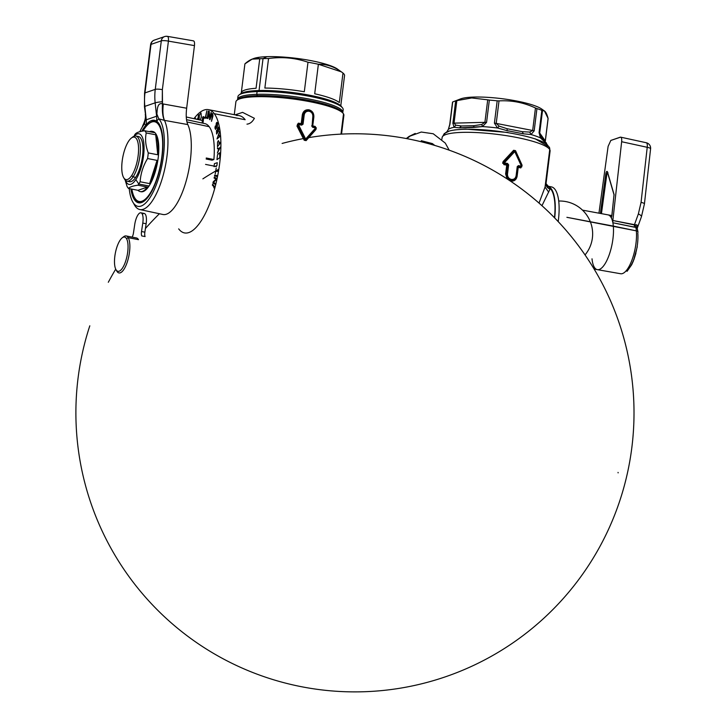 <?xml version="1.0" encoding="UTF-8"?>
<svg xmlns="http://www.w3.org/2000/svg" width="727" height="727" viewBox="0 0 727 727"><rect width="100%" height="100%" fill="white"/><g stroke="black" fill="none" stroke-linecap="round" stroke-linejoin="round"><path stroke-width="1.09" d="M246.971 124.144C249.915 123.89 252.387 121.936 254.386 118.301L242.582 112.367L235.121 114.848L242.582 112.367L254.386 118.301C252.387 121.936 249.915 123.89 246.971 124.144M546.086 183.213L545.059 187.048L549.73 149.544A54.416 9.978 7.1 0 0 493.515 133.932A54.416 9.978 7.1 0 0 442.098 137.557A54.416 9.978 7.1 0 1 493.515 133.932A54.416 9.978 7.1 0 1 549.73 149.544L545.059 187.048L539.016 203.097L545.059 187.048L548.694 192.164L545.059 187.048L546.068 183.295C545.932 186.139 547.249 188.075 550.03 189.102L541.96 205.723L550.03 189.102L550.975 189.293A38.367 13.24 101 0 1 554.483 217.746M550.094 151.007A54.416 9.978 7.1 0 0 549.73 149.544A4.189 4.071 -30.7 0 0 549.203 146.999A4.189 4.071 -30.7 0 1 549.73 149.544A54.416 9.978 7.1 0 1 550.094 151.007L546.068 183.295C545.932 186.139 547.249 188.075 550.03 189.102L550.166 188.357A38.367 13.24 101 0 1 550.975 189.293L550.03 189.102L550.166 188.357L546.086 183.722L548.412 186.975M549.966 188.157L546.086 183.722M547.022 144.628A4.189 4.071 149.3 0 0 548.103 145.809A52.326 9.596 7.1 0 0 546.05 143.792A52.326 9.596 7.1 0 0 497.722 131.224A52.326 9.596 7.1 0 0 447.787 131.551A52.326 9.596 7.1 0 0 444.67 135.022A52.326 9.596 7.1 0 1 447.787 131.551A52.326 9.596 7.1 0 1 497.722 131.224A52.326 9.596 7.1 0 1 546.05 143.792A52.326 9.596 7.1 0 1 548.103 145.809A4.189 4.071 149.3 0 1 547.022 144.628L546.15 142.646L546.604 143.664L540.443 137.894A50.227 9.215 7.1 0 0 531.01 134.522L523.331 133.804L507.001 130.624L497.55 127.997A50.227 9.215 7.1 0 0 482.437 126.58L459.446 127.825L454.084 127.316A50.227 9.215 7.1 0 0 448.405 129.27L446.887 131.841M542.969 139.075L546.604 143.664A4.189 4.071 149.3 0 0 546.913 144.446A4.189 4.071 149.3 0 1 546.604 143.664L542.969 139.075L544.369 141.32L540.443 137.894L540.543 135.931L540.443 137.894A50.227 9.215 7.1 0 0 531.01 134.522L529.747 132.078L522.295 131.687L523.331 133.804L507.001 130.624L507.246 128.752L499.076 126.098L497.55 127.997L507.001 130.624L507.246 128.752L522.295 131.687L523.331 133.804L531.01 134.522L534.172 130.878L536.944 108.577A50.227 9.215 7.1 0 1 541.842 110.331L539.061 132.623L540.443 137.894L539.061 132.623A4.189 0.763 7.1 0 1 539.716 133.023L541.152 136.849L539.716 133.023A4.189 0.763 7.1 0 0 539.061 132.623L541.842 110.331L542.515 110.513L539.716 133.023L545.277 140.929A4.189 0.763 7.1 0 1 545.323 141.056A4.189 0.763 7.1 0 1 545.25 141.174M449.777 124.599A4.189 0.763 7.1 0 1 449.74 124.462L448.405 129.27L449.931 124.281L452.703 101.98A50.227 9.215 7.1 0 1 453.503 101.635A50.227 9.215 7.1 0 1 455.656 100.962L452.876 123.263L454.084 127.316A50.227 9.215 7.1 0 0 448.405 129.27L449.931 124.281L452.703 101.98A50.227 9.215 7.1 0 1 455.656 100.962L452.876 123.263A4.189 0.763 7.1 0 1 454.03 123.136L455.784 125.153L461.372 125.98L474.122 125.653L473.286 127.461L459.446 127.825L461.372 125.98L455.784 125.153L454.084 127.316L459.446 127.825L461.372 125.98L474.122 125.653L473.286 127.461L482.437 126.58L481.774 124.471L474.122 125.653L481.774 124.471L484.909 122.336A4.189 0.763 7.1 0 1 486.563 122.39L489.344 100.09A50.227 9.215 7.1 0 1 497.186 100.826L494.415 123.127L497.55 127.997A50.227 9.215 7.1 0 0 482.437 126.58L486.563 122.39L489.344 100.09A50.227 9.215 7.1 0 1 497.186 100.826L499.022 100.889L496.214 123.399L499.076 126.098L497.55 127.997L494.415 123.127A4.189 0.763 7.1 0 1 496.214 123.399L499.076 126.098L507.246 128.752L522.295 131.687L529.747 132.078L532.664 130.496A4.189 0.763 7.1 0 1 534.172 130.878L536.944 108.577A50.227 9.215 7.1 0 1 541.842 110.331L542.515 110.513C544.777 110.077 546.631 112.712 548.085 118.419L547.913 118.955M531.01 134.522L529.747 132.078L532.664 130.496L535.463 107.996L536.944 108.577L535.463 107.996L532.664 130.496A4.189 0.763 7.1 0 1 534.172 130.878L531.01 134.522M494.415 123.127A4.189 0.763 7.1 0 1 496.214 123.399L532.664 130.496L496.214 123.399L499.022 100.889C511.654 100.181 523.794 102.552 535.463 107.996C523.794 102.552 511.654 100.181 499.022 100.889L497.186 100.826L494.415 123.127M482.437 126.58L481.774 124.471L484.909 122.336L487.717 99.826L489.344 100.09L487.717 99.826L484.909 122.336A4.189 0.763 7.1 0 1 486.563 122.39L482.437 126.58M452.876 123.263L454.084 127.316L455.784 125.153L454.03 123.136A4.189 0.763 7.1 0 0 452.876 123.263M456.838 100.635L454.03 123.136L484.909 122.336L454.03 123.136L456.838 100.635L471.723 97.954L487.717 99.826L471.723 97.954L456.838 100.635M449.74 124.462A4.189 0.763 7.1 0 1 449.931 124.281A4.189 0.763 7.1 0 0 449.74 124.462A4.189 0.763 7.1 0 1 449.74 124.462L452.53 102.089M453.503 101.635L460.5 98.936A43.256 7.933 7.1 0 1 473.486 97.082A43.256 7.933 7.1 0 1 541.733 109.05L544.478 111.004L542.515 110.513L539.716 133.023L545.232 141.401L548.085 118.419L545.277 140.929A4.189 0.763 7.1 0 1 545.323 141.056A4.189 0.763 7.1 0 1 545.323 141.065M546.858 144.864L546.604 143.664L546.858 144.864M507.246 128.752L522.295 131.687L507.246 128.752M461.372 125.98L474.122 125.653L461.372 125.98M510.254 180.987L510.945 180.441C507.764 179.542 506.192 177.397 506.228 174.007L507.328 165.156L506.873 164.429L507.555 163.457L504.702 162.984L504.565 163.648L507.401 164.12L507.555 163.457L508.646 164.829L507.555 163.457L504.702 162.984L504.774 162.385L514.771 151.616L521.177 165.583L521.105 166.183L518.542 165.602L517.679 166.647L516.106 175.77C515.525 178.46 513.934 179.678 511.308 179.424C508.7 178.66 507.428 176.879 507.491 174.089L508.646 164.829L508.009 164.765L506.855 174.026L507.491 174.089C507.428 176.879 508.7 178.66 511.308 179.424L511.117 180.087C514.089 180.351 515.888 178.951 516.524 175.907L516.106 175.77C515.525 178.46 513.934 179.678 511.308 179.424L511.117 180.087C508.182 179.196 506.764 177.179 506.855 174.026L506.228 174.007C506.192 177.397 507.764 179.542 510.945 180.441L511.117 180.087C514.089 180.351 515.888 178.951 516.524 175.907L516.743 176.061C516.034 179.324 514.098 180.778 510.945 180.441L511.117 180.087C508.182 179.196 506.764 177.179 506.855 174.026L505.619 173.953L506.719 165.102L503.847 164.629L503.42 162.157L514.143 150.689L504.32 162.03L504.774 162.385L514.771 151.616L514.225 151.198L504.32 162.03L503.157 161.521L513.616 150.28L515.189 151.389L514.771 151.616L521.541 165.711L520.877 166.828L521.105 166.183L518.542 165.602L517.679 166.647L516.524 175.907L517.133 176.198C516.37 179.814 514.243 181.45 510.754 181.105L510.945 180.441C514.098 180.778 516.034 179.324 516.743 176.061L517.842 167.21L517.26 166.51L516.106 175.77L517.26 166.51L518.542 165.602L517.26 166.51L517.842 167.21L518.333 166.256L520.877 166.828L521.495 165.383L521.686 167.001L520.877 166.828L520.796 167.937L518.242 167.346L517.133 176.198L518.333 166.256M504.565 163.648L504.129 162.93L504.565 163.648L503.984 163.966L504.702 162.984L504.129 162.93L504.774 162.385L503.584 161.867L514.143 150.689L515.116 150.88L521.777 165.42L515.116 150.88L521.495 165.383L515.116 150.88L513.616 150.28L515.516 150.653L515.116 150.88L515.516 150.653L522.077 165.211L521.686 167.001L521.459 166.31L520.877 166.828M504.129 162.93L504.202 162.33L503.42 162.157L504.202 162.33L504.129 162.93L503.266 163.411L503.42 162.157L502.875 162.112L502.711 163.366L504.129 162.93M507.401 164.12L508.009 164.765L506.719 165.102L508.009 164.765L506.873 164.429L506.719 165.102L506.873 164.429L507.328 165.156L506.228 174.007L505.619 173.953L507.128 178.924M312.655 127.28L311.665 125.871L312.655 127.28L315.218 127.852L315.145 128.452L305.676 139.039L298.742 125.253L298.815 124.653L301.669 125.135L302.414 124.126L303.568 114.866L304.204 114.939C304.822 112.231 306.476 110.995 309.148 111.231C311.701 112.013 312.928 113.803 312.819 116.611L312.074 126.016L312.819 116.611C312.928 113.803 311.701 112.013 309.148 111.231L309.111 110.64C306.094 110.395 304.25 111.804 303.568 114.866L304.204 114.939C304.822 112.231 306.476 110.995 309.148 111.231L309.111 110.64C312.001 111.549 313.373 113.585 313.228 116.756L313.455 116.911C313.573 113.485 312.092 111.313 309.011 110.377L309.111 110.64C306.094 110.395 304.25 111.804 303.568 114.866L302.941 114.857C303.741 111.567 305.758 110.077 309.011 110.377L309.111 110.64C312.001 111.549 313.373 113.585 313.228 116.756L313.846 117.038L312.746 125.889L315.3 126.471L315.373 127.061L312.601 126.689L312.074 126.016L315.145 127.261L315.509 128.579L305.676 139.039L298.742 125.253L298.17 125.198L298.833 124.081L298.815 124.653L298.243 124.599L298.833 124.081L302.414 124.126L303.568 114.866L302.323 114.793C303.177 111.149 305.395 109.486 308.975 109.795L309.011 110.377C305.758 110.077 303.741 111.567 302.941 114.857L301.832 123.708L303.05 124.199L304.204 114.939L303.05 124.199L301.669 125.135L301.223 124.226L298.343 123.735L298.361 123.163L301.223 123.645L302.323 114.793L302.941 114.857L301.832 123.708L301.223 124.226L301.669 124.553M298.815 124.653L298.215 125.526L305.04 139.339L306.012 139.529L305.676 139.039L304.831 139.947L298.215 125.526L297.434 125.662L304.831 139.947L304.204 140.247L296.925 125.944L297.434 125.662L304.831 139.947L305.794 140.138L304.204 140.247L306.112 140.62L305.794 140.138L306.112 140.62L315.854 129.633L305.794 140.138L315.636 129.206L305.794 140.138L315.382 128.879L315.373 127.061L312.81 126.489L312.346 125.753L312.81 126.489M315.218 127.852L315.927 127.67L315.373 127.061L316.263 127.798L316.109 129.052L315.582 127.979L315.772 128.924L316.263 127.798L315.373 127.061M298.343 123.735L298.833 124.081L298.243 124.599L297.507 124.081L297.343 125.335L298.17 125.198L297.507 124.081L298.343 123.735L303.05 124.199L301.669 125.135M343.507 113.894A54.416 9.978 7.1 0 1 343.88 115.357A54.416 9.978 7.1 0 0 343.507 113.894L340.99 134.131L343.507 113.894A54.416 9.978 7.1 0 0 287.292 98.272A54.416 9.978 7.1 0 0 235.875 101.907A54.416 9.978 7.1 0 1 237.057 100.181A54.416 9.978 7.1 0 1 291.109 98.727A54.416 9.978 7.1 0 1 343.153 113.394A54.416 9.978 7.1 0 1 343.507 113.894M313.455 116.911C313.573 113.485 312.092 111.313 309.011 110.377L308.975 109.795C312.383 110.84 314 113.258 313.846 117.038L312.346 125.753L313.455 116.911M503.984 163.966L506.873 164.429L503.984 163.966M518.242 167.346L518.46 166.692L521.023 167.292L518.46 166.692L518.242 167.346M237.057 100.181L238.583 99.036A53.016 9.724 7.1 0 1 291.245 97.618A53.016 9.724 7.1 0 1 341.963 111.913L343.153 113.394M460.482 98.945A43.256 7.933 7.1 0 1 473.486 97.082L471.723 97.954L473.486 97.082A43.256 7.933 7.1 0 1 516.297 100.944A43.256 7.933 7.1 0 1 543.296 110.513M544.478 111.004L548.085 118.419M237.602 99.354A53.016 9.724 7.1 0 1 256.74 94.319L257.085 91.602A53.016 9.724 7.1 0 0 237.938 96.636L237.602 99.354A53.016 9.724 7.1 0 0 237.602 99.772A53.016 9.724 7.1 0 1 256.74 94.319L257.313 95.664L256.74 94.319A53.016 9.724 7.1 0 1 314.2 100.072A53.016 9.724 7.1 0 1 342.735 112.867A53.016 9.724 7.1 0 0 342.826 112.467A53.016 9.724 7.1 0 0 313.21 99.863A53.016 9.724 7.1 0 0 256.74 94.319L257.085 91.602A53.016 9.724 7.1 0 1 313.546 97.136A53.016 9.724 7.1 0 1 343.171 109.741L342.826 112.467M237.938 96.636A53.016 9.724 7.1 0 1 239.092 94.946A53.016 9.724 7.1 0 1 257.085 91.602L258.13 90.548A51.626 9.469 7.1 0 1 308.693 95.055A51.626 9.469 7.1 0 1 341.272 106.342L342.472 107.823A53.016 9.724 7.1 0 1 343.171 109.741M239.092 94.946L240.619 93.801A51.626 9.469 7.1 0 1 258.13 90.548L257.085 91.602A53.016 9.724 7.1 0 1 309.011 96.228A53.016 9.724 7.1 0 1 342.472 107.823M240.601 93.81A51.626 9.469 7.1 0 1 258.13 90.548A51.626 9.469 7.1 0 1 310.384 95.382A51.626 9.469 7.1 0 1 341.745 107.069M253.514 58.596A44.647 8.188 7.1 0 1 266.945 56.679A44.647 8.188 7.1 0 1 338.5 69.956M241.155 93.447L241.219 92.892A50.227 9.215 7.1 0 1 256.068 88.285L259.739 58.76L252.115 59.141L244.908 63.867L241.346 92.429L244.908 63.867C250.242 59.032 255.186 57.333 259.739 58.76A50.227 9.215 7.1 0 1 263.029 58.605L259.057 90.521L263.029 58.605L266.945 56.679A44.647 8.188 7.1 0 1 337.392 69.038L341.363 71.855L318.381 64.249L314.7 93.774A50.227 9.215 7.1 0 1 339.318 102.571L342.99 73.045L341.363 71.855M252.115 59.141L253.532 58.587A44.647 8.188 7.1 0 1 266.945 56.679L263.029 58.605A50.227 9.215 -172.9 0 1 268.545 58.533L264.864 88.058A50.227 9.215 7.1 0 1 304.313 91.747L307.994 62.231A50.227 9.215 7.1 0 1 318.381 64.249L314.7 93.774A50.227 9.215 7.1 0 1 339.318 102.571L342.99 73.045A50.227 9.215 7.1 0 1 344.58 75.299L340.899 104.824A50.227 9.215 7.1 0 1 340.908 105.315A50.227 9.215 7.1 0 0 340.899 104.824L344.58 75.299A50.227 9.215 7.1 0 0 342.99 73.045C335.174 66.984 326.968 64.049 318.381 64.249A50.227 9.215 7.1 0 0 307.994 62.231C295.235 57.86 282.085 56.633 268.545 58.533A50.227 9.215 -172.9 0 0 263.029 58.605A50.227 9.215 7.1 0 0 259.739 58.76L256.068 88.285A50.227 9.215 7.1 0 0 241.219 92.902M264.864 88.058A50.227 9.215 7.1 0 1 304.313 91.747L307.994 62.231C295.235 57.86 282.085 56.633 268.545 58.533L264.864 88.058M186.512 119.673L204.832 123.608A48.4 16.694 101 0 1 209.203 126.707L186.93 121.954L209.203 126.707A48.4 16.694 101 0 1 213.902 159.54L206.25 158.004L213.902 159.531L212.03 160.185L206.159 159.013L212.03 160.185M187.811 124.581A48.836 16.848 -79 0 0 187.775 124.49A48.836 16.848 -79 0 1 187.811 124.581C186.212 120.891 185.821 115.439 186.657 108.223L194.454 45.61L168.419 41.121A5.58 1.854 -80.2 0 0 167.392 36.35A5.58 1.854 -80.2 0 0 167.028 36.386A5.58 5.134 71 0 0 161.303 40.848L151.007 44.383L144.964 92.911A5.58 1.027 -172.9 0 0 144.564 93.22L144.446 106.615A5.58 0.509 -6 0 1 144.846 106.378L146.245 119.791L156.596 116.238A22.328 20.547 -109 0 1 156.605 121.145L158.795 118.828L156.868 114.03L156.596 116.238A22.328 20.547 -109 0 1 156.605 121.145L158.795 118.828L156.868 114.03L156.596 116.238L155.151 102.834A5.58 0.545 -6.1 0 1 162.275 101.762L162.503 103.852L163.293 103.979C162.521 111.231 162.912 116.693 164.475 120.373L187.811 124.581C186.212 120.891 185.821 115.439 186.657 108.223L163.293 103.979C162.521 111.231 162.912 116.693 164.475 120.373L187.811 124.581A48.836 16.848 -79 0 1 186.448 180.032A48.836 16.848 -79 0 1 163.075 214.52A48.836 16.848 -79 0 1 162.839 214.474A48.836 16.848 -79 0 0 186.366 180.332A48.836 16.848 -79 0 0 187.811 124.581M164.384 120.355C162.639 116.647 162.012 111.149 162.503 103.852L186.657 108.223L194.454 45.61C194.763 42.293 194.3 40.721 193.064 40.876C194.3 40.721 194.763 42.293 194.454 45.61L168.419 41.121L162.366 89.648L162.503 103.852C162.012 111.149 162.639 116.647 164.384 120.355L158.795 118.828A45.601 15.73 -79 0 1 155.233 187.502A45.601 15.73 -79 0 1 129.233 188.602A45.601 15.73 -79 0 0 155.233 187.502A45.601 15.73 -79 0 0 158.795 118.828L164.475 120.373A48.391 16.694 -79 0 1 163.093 175.616A48.391 16.694 -79 0 1 139.784 209.53A48.391 16.694 -79 0 0 163.093 175.616A48.391 16.694 -79 0 0 164.475 120.373M202.379 120.5L186.266 116.992L202.379 120.5L202.07 123.008M133.614 203.296A48.391 16.694 -79 0 0 139.784 209.53A48.391 16.694 -79 0 1 133.614 203.296M162.503 103.852C157.032 102.144 157.277 110.595 156.868 114.03C157.277 110.595 157.032 102.144 162.503 103.852M145.727 117.865L144.473 123.754L145.809 125.235L146.254 124.708C149.889 120.355 153.342 119.164 156.605 121.145L154.669 120.328L146.254 124.708A22.328 20.547 71 0 0 146.245 119.791L156.596 116.238L155.151 102.834L144.846 106.378L146.245 119.791L145.727 117.865L144.473 123.754L145.809 125.235L146.254 124.708A22.328 20.547 71 0 0 146.245 119.791L144.446 106.615A5.58 0.509 -6 0 1 144.846 106.378A55.815 51.054 -107.9 0 1 144.964 92.911L155.26 89.366L161.303 40.848A5.58 1.027 7.1 0 1 168.419 41.121A5.58 1.854 -80.2 0 0 167.392 36.35L193.373 40.83M145.809 125.235A42.012 14.495 -79 0 0 141.783 131.26A42.012 14.495 -79 0 1 145.809 125.235M138.675 202.806A42.012 14.495 -79 0 1 134.704 200.079L136.394 200.379L134.704 200.079A42.012 14.495 -79 0 1 130.905 188.92A42.012 14.495 -79 0 0 134.704 200.079A42.012 14.495 -79 0 0 157.795 176.525A42.012 14.495 -79 0 0 158.541 123.036A42.012 14.495 -79 0 0 156.959 121.4A42.012 14.495 -79 0 1 158.541 123.036A42.012 14.495 -79 0 1 159.504 170.4A42.012 14.495 -79 0 1 138.675 202.806L138.684 202.815M145.255 114.439C145.882 117.301 145.009 121.1 142.646 125.844L144.473 123.754A45.601 15.73 -79 0 0 139.784 131.723A45.601 15.73 -79 0 1 144.473 123.754L142.265 127.107L142.665 125.807M144.564 93.22L150.607 44.701A5.58 1.027 7.1 0 1 151.007 44.383A5.58 5.134 -109 0 1 154.333 40.112A5.58 5.134 -109 0 1 154.351 40.103A5.58 5.58 0 0 0 150.607 44.701L150.607 44.701A5.58 1.027 7.1 0 1 151.007 44.383A5.58 5.134 -109 0 1 154.333 40.112L164.629 36.568A5.58 5.134 71 0 0 161.303 40.848A5.58 1.027 7.1 0 1 168.419 41.121L162.366 89.648L162.275 101.762A5.58 0.545 -6.1 0 0 155.151 102.834A55.815 51.69 -110.2 0 1 155.26 89.366A5.58 1.027 7.1 0 1 162.366 89.648A5.58 1.027 7.1 0 0 155.26 89.366L161.303 40.848L151.007 44.383L144.964 92.911L155.26 89.366A55.815 51.69 -110.2 0 0 155.151 102.834L144.846 106.378A55.815 51.054 -107.9 0 1 144.964 92.911M216.328 166.538L215.101 166.292L216.328 166.538M214.12 166.101L205.559 164.402L214.12 166.101M239.356 115.675A62.786 21.665 101 0 1 245.163 119.728L214.311 113.712A62.786 21.665 -79 0 0 208.513 109.659A62.786 21.665 -79 0 0 193.964 118.665A62.786 21.665 -79 0 1 214.311 113.712L245.163 119.728A62.786 21.665 101 0 0 239.356 115.675L208.513 109.659M184.476 232.913A62.786 21.665 -79 0 0 215.692 184.694A62.786 21.665 -79 0 0 214.311 113.712A62.786 21.665 -79 0 1 213.193 193.646A62.786 21.665 -79 0 1 178.678 228.86M236.302 115.384L237.511 115.538M202.242 120.473L202.669 117.029L203.805 116.638L202.987 123.208M214.047 166.656A48.136 16.603 -79 0 0 214.42 163.666L217.264 162.684L216.891 165.683L214.047 166.656M199.062 119.782L199.416 114.939L201.015 112.967L201.352 116.974L200.225 120.037M204.523 117.401L205.387 117.392L206.813 110.886L205.714 117.383L206.577 117.365L206.45 118.137L204.387 118.174L204.523 117.401M212.502 114.539L211.684 114.848L209.921 119.71L211.466 114.43L212.057 113.521L212.757 113.657L212.956 115.947L211.502 121.318L212.502 114.539M207.168 118.365L208.304 111.04L207.168 118.365M207.886 118.546L209.258 111.231L209.467 118.347L211.212 112.24L209.549 119.41L209.303 112.449L207.886 118.546M217.446 124.153L217.055 123.181L216.482 123.717L216.528 127.779L215.546 129.397L214.938 128.007L215.265 126.044L215.819 128.47L216.264 123.29L216.81 122.363L217.546 122.681L217.446 126.289L217.446 124.153M218.627 129.179L218.318 128.025L217.764 128.379L217.573 132.677L216.564 134.022L216.492 130.387L216.873 133.15L217.582 127.852L218.136 127.071L218.809 127.67L218.509 131.442L218.627 129.179M217.01 138.966L219.509 131.614L218.918 133.95L219.181 136.34L219.945 135.667L220.027 136.385L217.01 138.966M218.936 141.538L219.027 143.891L220.308 142.238L220.345 143.028L217.473 146.718L217.546 142.092L218.391 140.602L218.936 141.538M219.672 152.77L219.781 157.695L216.946 159.658L217.527 154.669L219.672 152.77M194.736 118.837L195.39 117.983L195.436 118.992M196.899 119.31L198.044 118.11L198.453 114.775L198.371 119.628M213.92 187.884L213.756 186.603L212.366 185.185L212.611 184.322L214.183 186.103L214.229 188.011M217.382 153.106L218.6 149.299L217.473 148.644L217.482 147.808L218.854 148.644L220.317 147.181L217.382 153.106M215.237 173.817L216.21 168.064L215.801 170.481L218.127 170.445L217.973 171.354L215.646 171.399L215.237 173.817M217.01 176.516L214.52 175.943L214.701 175.034L217.191 175.607L217.01 176.516M216.092 179.087L214.092 178.06L214.301 177.161L216.646 178.379L216.337 179.723L213.42 182.395L215.474 183.458L215.265 184.349L212.92 183.14L213.229 181.795L216.092 179.087M611.598 246.471A27.908 9.624 101 0 0 612.688 221.862A27.908 9.624 101 0 0 611.343 217.927A27.908 9.624 101 0 0 611.134 217.527L611.471 216.991L611.134 217.527A27.908 9.624 101 0 0 610.707 216.855A27.908 9.624 101 0 0 607.963 214.856A27.908 9.624 101 0 1 610.707 216.855A27.908 9.624 101 0 1 611.134 217.527A27.908 9.624 101 0 1 611.343 217.927A27.908 9.624 101 0 1 612.688 221.862A27.908 9.624 101 0 1 612.87 222.753A27.908 9.624 -79 0 1 613.324 226.088L566.887 217.318L636.343 230.859A27.462 9.478 101 0 1 632.063 259.748A27.462 9.478 101 0 1 620.64 273.743L597.376 269.653A27.908 9.624 -79 0 0 608.981 255.431A27.908 9.624 -79 0 0 613.324 226.088A27.908 9.624 -79 0 0 612.87 222.753L634.398 227.188L634.371 224.925L612.843 220.499L612.87 222.753L635.852 227.369A27.462 9.478 101 0 1 636.343 230.859A2.79 1.681 -5.1 0 1 638.006 232.222L636.77 225.915M594.059 268.972L597.285 269.635A27.908 9.624 -79 0 0 608.935 255.55A27.908 9.624 -79 0 0 613.324 226.088L636.343 230.859A27.462 9.478 101 0 1 632.063 259.748A27.462 9.478 101 0 1 620.64 273.743M592.014 258.812A27.908 9.624 -79 0 0 597.376 269.653M638.006 232.222A2.79 1.681 -5.1 0 0 636.343 230.859A27.462 9.478 101 0 0 635.852 227.369L635.271 224.807L634.371 224.925L638.37 213.92A5.58 1.654 20 0 1 641.441 216.71L637.352 227.96L635.852 227.369L635.271 224.807C637.534 224.516 638.152 225.761 637.125 228.551C638.152 225.761 637.534 224.516 635.271 224.807L612.843 220.499L612.87 222.753M620.649 137.149L610.825 140.429L608.108 146.391L598.948 213.184L608.108 146.391L610.825 140.429L620.249 137.185C621.449 137.012 621.921 138.53 621.649 141.729L612.843 220.499L621.649 141.729L647.221 147.299L641.06 202.397L638.37 213.92A5.58 1.654 20 0 1 641.441 216.719L644.431 203.896A5.58 1.2 -173.6 0 0 641.06 202.397L638.37 213.92L634.371 224.925M605.845 173.717L600.393 213.447L605.845 173.717L607.945 174.035L606.909 173.789L601.438 213.647L606.909 173.789L605.845 173.717C606.336 171.554 606.863 170.909 607.427 171.772C606.863 170.909 606.336 171.554 605.845 173.717M607.69 172.299L607.399 172.163A0.836 0.654 163.7 0 1 607.427 171.772L614.051 194.427L611.943 215.21L611.134 217.527L611.943 215.21L614.051 194.427L607.427 171.772A0.836 0.654 163.7 0 0 607.399 172.163L607.399 172.163A0.836 0.654 163.7 0 0 607.636 172.463M611.616 217.091L611.925 215.337M607.899 172.572L606.909 173.789L607.899 172.572M611.88 215.265L614.024 194.827A0.836 0.654 163.7 0 1 614.051 194.427A0.836 0.654 163.7 0 0 614.142 195.027M625.82 271.144A24.673 8.515 -79 0 0 637.797 232.967A24.673 8.515 -79 0 1 625.82 271.144M635.852 227.369L634.398 227.188M644.431 203.896A5.58 1.2 -173.6 0 0 641.06 202.397L647.221 147.299A5.58 1.2 6.4 0 1 650.592 148.799A5.58 1.2 6.4 0 1 650.592 148.808A5.58 5.58 0 0 0 646.23 142.728L646.23 142.728A5.58 1.99 102.3 0 1 647.221 147.299A5.58 1.2 6.4 0 1 650.592 148.799L644.431 203.896M620.649 137.158L646.23 142.728A5.58 1.99 102.3 0 1 647.221 147.299L621.649 141.729M554.701 217.973A39.067 13.477 -79 0 0 547.567 186.13A39.067 13.477 -79 0 0 547.258 186.085A39.067 13.477 -79 0 1 554.701 217.973M547.567 186.13L551.42 186.884A39.067 13.477 101 0 1 558.2 221.626A39.067 13.477 101 0 0 551.402 186.875M126.153 235.948L136.44 237.956A18.838 6.498 101 0 1 138.503 239.665L128.225 237.656A18.838 6.498 -79 0 0 126.153 235.948A18.838 6.498 -79 0 0 123.545 236.793A18.838 6.498 -79 0 1 128.225 237.656L126.516 238.647A17.439 6.016 -79 0 0 122.2 237.838A17.439 6.016 -79 0 0 115.357 253.032A17.439 6.016 -79 0 0 115.993 269.681A17.439 6.016 -79 0 0 116.011 269.717L116.874 271.216A18.838 6.498 -79 0 0 127.189 262.302A18.838 6.498 -79 0 0 128.225 237.656L126.516 238.647A17.439 6.016 -79 0 0 116.974 246.907A17.439 6.016 -79 0 0 116.011 269.717A17.439 6.016 -79 0 0 125.562 261.466A17.439 6.016 -79 0 0 126.516 238.647A17.439 6.016 -79 0 1 125.562 261.466A17.439 6.016 -79 0 1 116.011 269.717L116.874 271.216A18.838 6.498 -79 0 1 116.847 271.153A18.838 6.498 -79 0 0 116.874 271.216M138.503 239.665L128.225 237.656A18.838 6.498 -79 0 1 128.152 259.066A18.838 6.498 -79 0 1 118.946 272.925M116.829 271.135A18.838 6.498 -79 0 0 116.856 271.171L115.993 269.681M141.738 235.921L145.082 236.575A5.58 1.927 101 0 1 144.864 232.177L141.529 231.522A5.58 1.927 -79 0 0 141.738 235.921L145.082 236.575A5.58 1.927 101 0 1 144.864 232.177L141.529 231.522A5.58 1.927 -79 0 0 141.738 235.921M142.783 223.089L141.529 231.522L142.783 223.089A11.159 3.853 -79 0 0 140.893 212.802A11.159 3.853 -79 0 0 134.74 224.443L133.477 232.876A5.58 1.927 -79 0 1 132.178 237.12A5.58 1.927 -79 0 0 133.477 232.876L134.74 224.443A11.159 3.853 -79 0 1 140.393 212.802A11.159 3.853 -79 0 1 142.783 223.089L146.127 223.734L142.783 223.089M142.347 214.265A11.159 3.853 101 0 1 146.127 223.734L144.864 232.177L146.127 223.734A11.159 3.853 101 0 0 144.237 213.456L140.893 212.802M134.513 135.113A30.698 10.587 -79 0 1 135.286 134.013C136.467 132.55 139.611 131.46 144.737 130.76A30.698 10.587 -79 0 1 146.227 132.941C144.937 139.211 145.609 145.873 148.263 152.915A30.698 10.587 -79 0 1 147.563 158.531C143.119 165.892 140.647 173.635 140.147 181.768L149.635 183.613A30.698 10.587 -79 0 0 157.05 160.385L147.563 158.531C143.119 165.892 140.647 173.635 140.147 181.768A30.698 10.587 -79 0 1 138.784 184.022L149.044 186.021L138.784 184.022A30.698 10.587 -79 0 1 137.957 185.203C132.832 185.903 129.688 186.993 128.506 188.457L137.994 190.31L147.445 187.057L137.957 185.203C132.832 185.903 129.688 186.993 128.506 188.457A30.698 10.587 -79 0 1 127.016 186.285L125.162 180.014L127.016 186.285A30.698 10.587 -79 0 0 128.506 188.457L137.994 190.31A30.698 10.587 -79 0 0 140.229 191.592A30.698 10.587 -79 0 0 147.445 187.057L137.957 185.203A30.698 10.587 -79 0 0 138.784 184.022L135.84 179.633A25.808 8.906 101 0 0 144.019 146.045A25.808 8.906 101 0 0 133.995 136.24A25.808 8.906 101 0 1 144.019 146.045A25.808 8.906 101 0 1 135.84 179.633A25.808 8.906 101 0 1 125.407 180.278A25.808 8.906 101 0 0 135.84 179.633L138.784 184.022A30.698 10.587 -79 0 0 140.147 181.768L149.635 183.613A30.698 10.587 -79 0 0 157.05 160.385L147.563 158.531A30.698 10.587 -79 0 0 148.263 152.915L157.75 154.769A30.698 10.587 -79 0 0 155.714 134.786L146.227 132.941C144.937 139.211 145.609 145.873 148.263 152.915L157.75 154.769L155.714 134.786L146.227 132.941A30.698 10.587 -79 0 0 144.737 130.76L154.224 132.614A30.698 10.587 -79 0 0 151.979 131.333A30.698 10.587 -79 0 0 149.426 131.678A30.698 10.587 -79 0 1 154.224 132.614L144.737 130.76C139.611 131.46 136.467 132.55 135.286 134.013A30.698 10.587 -79 0 0 134.531 135.086A30.698 10.587 -79 0 0 134.459 135.204L134.531 135.086M151.979 131.333L152.752 131.478A30.698 10.587 101 0 1 158.65 153.233A30.698 10.587 101 0 1 149.044 186.021A30.698 10.587 101 0 1 141.002 191.737L140.229 191.592M149.635 183.613L157.05 160.385L149.635 183.613M137.994 190.31A30.698 10.587 -79 0 0 147.445 187.057L137.994 190.31M157.75 154.769A30.698 10.587 -79 0 0 155.714 134.786L157.75 154.769M149.744 193.891A40.603 14.004 -79 0 0 162.412 138.094A40.603 14.004 -79 0 0 144.019 129.324A40.603 14.004 -79 0 0 142.937 131.042A40.603 14.004 -79 0 1 144.019 129.324A40.603 14.004 -79 0 1 149.053 123.563A40.603 14.004 -79 0 1 162.666 143.546A40.603 14.004 -79 0 1 149.744 193.891L150.062 194.218L149.744 193.891A40.603 14.004 -79 0 1 131.851 189.111A40.603 14.004 -79 0 0 134.595 197.689A40.603 14.004 -79 0 0 149.744 193.891M157.623 121.982A41.439 14.295 -79 0 0 149.871 122.927L149.053 123.563M134.595 197.689L135.113 198.58A41.439 14.295 -79 0 0 141.947 202.379M135.858 136.004L138.43 136.503A23.019 7.942 101 0 1 142.855 152.815A23.019 7.942 101 0 1 135.649 177.406L133.077 176.906A23.019 7.942 -79 0 0 140.284 152.316A23.019 7.942 -79 0 0 135.858 136.004A23.019 7.942 -79 0 0 131.987 137.63M127.043 181.196A23.019 7.942 -79 0 0 133.077 176.906L135.649 177.406A23.019 7.942 101 0 1 129.615 181.705L127.043 181.196A23.019 7.942 -79 0 1 124.49 179.051A23.019 7.942 -79 0 0 133.077 176.906A23.019 7.942 -79 0 0 140.402 148.363A23.019 7.942 -79 0 0 132.687 137.03L131.323 138.085A21.628 7.461 101 0 1 138.575 148.726A21.628 7.461 101 0 1 131.696 175.552A21.628 7.461 101 0 1 123.626 177.57A21.628 7.461 101 0 1 128.643 141.156A21.628 7.461 101 0 1 131.323 138.085M133.077 176.906L131.696 175.552A21.628 7.461 101 0 1 121.891 170.881A21.628 7.461 101 0 1 128.643 141.156A21.628 7.461 101 0 1 138.439 145.827A21.628 7.461 101 0 1 131.696 175.552L133.077 176.906M618.041 472.414A5.58 1.563 -162.8 0 1 618.114 472.868M546.068 183.313L546.095 183.777M442.107 137.485L444.252 133.595L449.468 130.987M454.702 129.897L465.407 129.088L508 132.459M550.085 151.052L549.203 146.999L535.108 138.775M446.642 132.123L446.951 131.651M541.152 136.849L543.333 139.366M548.103 118.683L545.277 141.465M434.801 145.445L432.365 143.582L421.269 140.711M406.32 138.548L408.992 136.467L415.244 133.432M406.738 138.63L410.573 135.749M406.856 138.648L410.028 136.113L421.269 132.041L433.228 133.759L445.287 143.101L449.204 150.18M341.545 134.104L343.88 115.357M234.285 114.684L235.875 101.907M442.098 137.557L441.88 139.284M340.836 105.869L340.908 105.315M162.857 214.483L139.784 209.53M167.392 36.35A5.58 5.58 0 0 0 164.629 36.568M607.963 214.856L582.491 210.13M608.063 214.874L611.843 215.574M607.399 172.154L614.024 194.809M627.047 271.344L631.663 264.801L633.408 260.929L637.27 246.771M637.352 227.951L637.106 228.605M635.898 253.278L633.908 259.639M122.2 237.838L123.554 236.784M591.178 243.609A32.869 32.869 0 0 1 585.026 254.932A32.869 32.869 0 0 0 558.727 201.034A32.869 32.869 0 0 1 590.315 221.744M124.49 179.06L123.626 177.57M578.528 245.844A279.05 279.05 0 0 0 308.802 137.621A279.05 279.05 0 0 1 484.555 659.962A279.05 279.05 0 0 1 89.812 325.805A279.05 279.05 0 0 0 400.004 688.224A279.05 279.05 0 0 0 578.528 245.844M303.395 138.584A279.05 279.05 0 0 0 282.112 143.446A279.05 279.05 0 0 1 303.395 138.584M218.854 169.209A279.05 279.05 0 0 0 216.628 170.472A279.05 279.05 0 0 1 218.854 169.209M215.41 171.172A279.05 279.05 0 0 0 202.869 178.86A279.05 279.05 0 0 1 215.41 171.172M159.413 213.738A279.05 279.05 0 0 0 145.409 228.532A279.05 279.05 0 0 1 159.413 213.738M115.72 269.163A279.05 279.05 0 0 0 108.314 282.276A279.05 279.05 0 0 1 115.72 269.163"/></g></svg>
